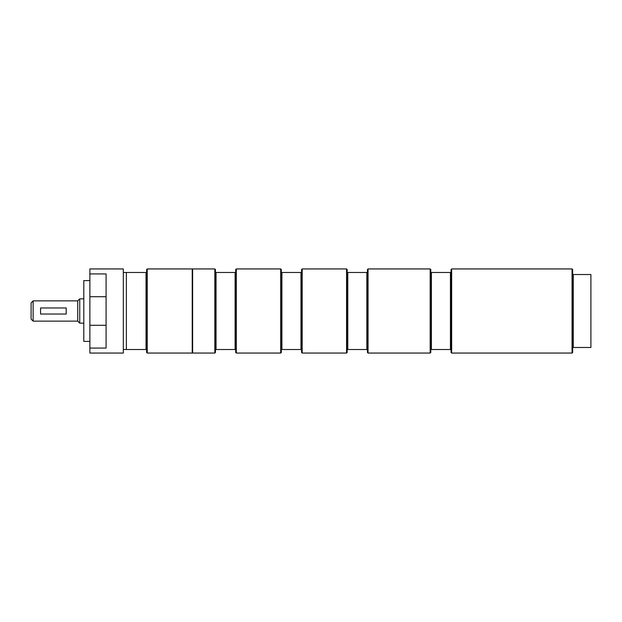 <?xml version="1.0" encoding="UTF-8"?>
<svg xmlns="http://www.w3.org/2000/svg" width="622" height="622" viewBox="0 0 622 622"><rect width="100%" height="100%" fill="white"/><g stroke="black" fill="none" stroke-linecap="round" stroke-linejoin="round"><path stroke-width="0.93" d="M147.235 353.055L146.629 352.449L146.629 349.51L146.022 349.51L146.022 272.49L146.629 272.49L146.629 269.551L147.235 268.945L147.235 353.055L192.229 353.055L192.229 268.945L147.235 268.945M146.629 349.51L146.629 272.49M146.022 272.49L126.359 272.49L126.359 349.51L146.022 349.51M192.633 268.945L192.633 353.055L214.831 353.055L214.831 268.945L192.633 268.945M236.313 268.945L235.707 269.551L235.707 272.49L215.437 272.49L215.437 349.51L235.707 349.51L235.707 352.449L236.313 353.055L280.701 353.055L280.701 268.945L236.313 268.945L236.313 353.055M215.437 349.51L215.437 352.449L214.831 353.055M214.831 268.945L215.437 269.551L215.437 272.49M235.707 272.49L235.707 349.51M235.093 272.49L235.093 349.51M216.044 272.49L216.044 349.51M302.183 268.945L301.577 269.551L301.577 272.49L281.307 272.49L281.307 349.51L301.577 349.51L301.577 352.449L302.183 353.055L346.571 353.055L346.571 268.945L302.183 268.945L302.183 353.055M281.307 349.51L281.307 352.449L280.701 353.055M280.701 268.945L281.307 269.551L281.307 272.49M301.577 272.49L301.577 349.51M300.97 272.49L300.97 349.51M281.914 272.49L281.914 349.51M368.053 268.945L367.447 269.551L367.447 272.49L347.177 272.49L347.177 349.51L367.447 349.51L367.447 352.449L368.053 353.055L430.175 353.055L430.175 268.945L368.053 268.945L368.053 353.055M347.177 349.51L347.177 352.449L346.571 353.055M346.571 268.945L347.177 269.551L347.177 272.49M367.447 272.49L367.447 349.51M366.84 272.49L366.84 349.51M347.784 272.49L347.784 349.51M451.658 268.945L572.053 268.945L572.053 353.055L451.658 353.055L451.658 268.945L451.051 269.551L451.051 272.49L430.782 272.49L430.782 352.449L430.175 353.055M430.782 349.51L451.051 349.51L451.051 352.449L451.658 353.055M431.388 272.49L431.388 349.51M450.445 272.49L450.445 349.51M451.051 272.49L451.051 349.51M430.175 268.945L430.782 269.551L430.782 272.49M572.053 268.945L572.66 269.551L572.66 274.52L590.9 274.52L590.9 347.48L572.66 347.48L572.66 352.449L572.053 353.055M573.266 274.52L573.266 347.48M572.66 274.52L572.66 347.48M89.879 273.929L89.879 268.945L123.319 268.945L123.319 353.055L89.879 353.055L89.879 273.929L106.09 273.929L106.09 348.071L89.879 348.071M89.879 280.6L83.799 280.6L83.799 341.4L89.879 341.4M33.129 300.869L31.1 302.891L31.1 319.109L33.129 321.131L33.129 300.869L77.719 300.869L77.719 321.131L79.74 323.16L83.799 323.16M77.719 300.869L79.74 298.84L79.74 323.16M40.578 314.04L66.212 314.04L66.212 307.96L40.578 307.96L40.578 314.04M89.879 325.29L106.09 325.29M89.879 296.71L106.09 296.71M123.319 349.502L126.359 349.502M123.319 272.498L126.359 272.498M192.229 349.502L192.633 349.502M192.229 272.498L192.633 272.498M33.129 321.131L77.719 321.131M79.74 298.84L83.799 298.84"/></g></svg>
